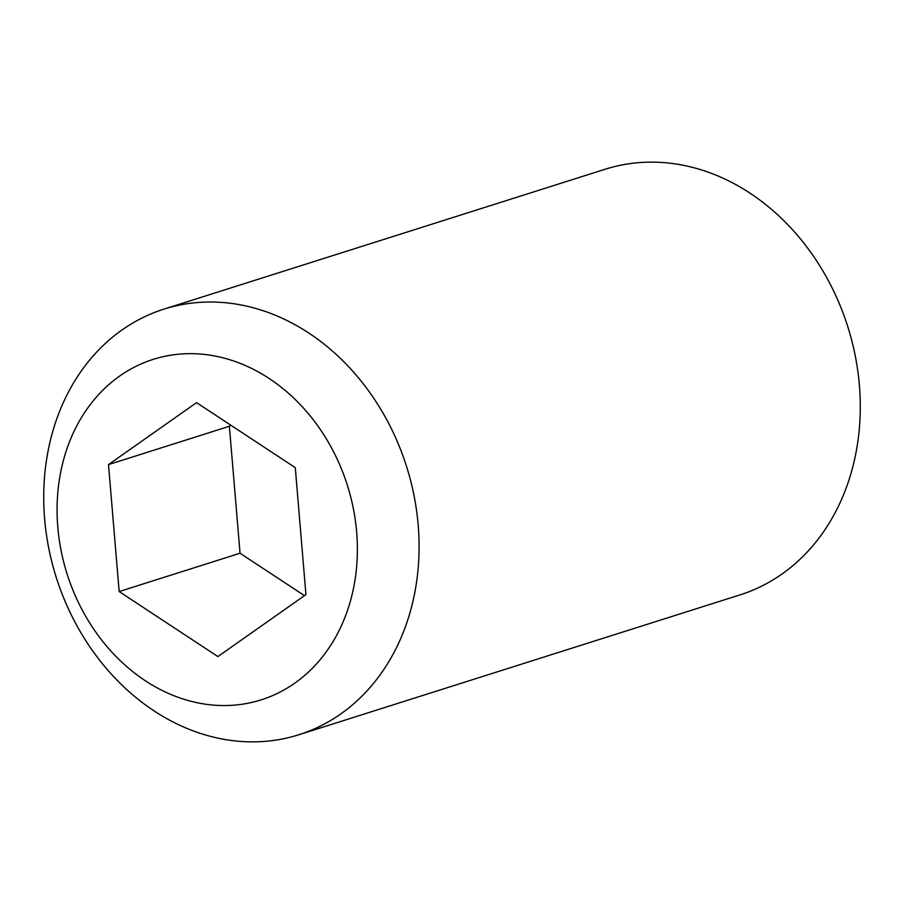 <?xml version="1.0" encoding="UTF-8"?>
<svg xmlns="http://www.w3.org/2000/svg" width="904" height="904" viewBox="0 0 904 904"><rect width="100%" height="100%" fill="white"/><g stroke="black" fill="none" stroke-linecap="round" stroke-linejoin="round"><path stroke-width="1.36" d="M298.874 734.749L740.071 594.866A223.243 183.738 -107.6 0 0 855.207 355.588A223.243 183.738 -107.6 0 0 654.134 162.155A223.243 183.738 -107.6 0 0 605.126 169.251L163.929 309.134A223.243 183.738 -107.6 0 0 48.793 548.412A223.243 183.738 -107.6 0 0 249.866 741.845A223.243 183.738 -107.6 0 0 298.874 734.749A223.243 183.738 -107.6 0 0 414.009 495.471A223.243 183.738 -107.6 0 0 212.937 302.038A223.243 183.738 -107.6 0 0 163.929 309.134M222 705.538A178.596 146.99 -107.6 0 0 356.651 532.06A178.596 146.99 -107.6 0 0 192.45 353.679A178.596 146.99 -107.6 0 0 57.799 527.156A178.596 146.99 -107.6 0 0 222 705.538M217.887 656.575L119.17 591.555L108.503 464.599L196.563 402.642L295.28 467.65L305.947 594.617L217.887 656.575M230.859 425.23L229.379 426.27L240.046 553.237L304.467 595.657M108.503 464.599L229.379 426.27M119.17 591.555L240.046 553.237"/></g></svg>
